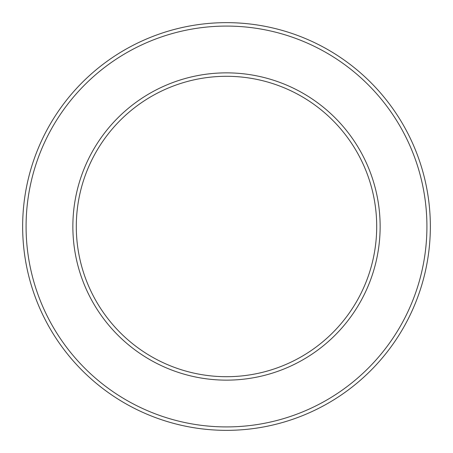 <?xml version="1.0" encoding="UTF-8"?>
<svg xmlns="http://www.w3.org/2000/svg" width="453" height="453" viewBox="0 0 453 453"><rect width="100%" height="100%" fill="white"/><g stroke="black" fill="none" stroke-linecap="round" stroke-linejoin="round"><path stroke-width="0.68" d="M226.5 76.297A150.203 150.203 0 0 1 356.579 301.602A150.203 150.203 0 0 1 96.421 301.602A150.203 150.203 0 0 1 226.5 76.297M226.5 72.859A153.641 153.641 0 0 1 359.557 303.317A153.641 153.641 0 0 1 93.443 303.317A153.641 153.641 0 0 1 226.5 72.859M226.5 26.081A200.419 200.419 0 0 1 400.067 326.709A200.419 200.419 0 0 1 52.933 326.709A200.419 200.419 0 0 1 226.5 26.081M226.5 22.65A203.85 203.85 0 0 1 403.04 328.425A203.85 203.85 0 0 1 49.96 328.425A203.85 203.85 0 0 1 226.5 22.65"/></g></svg>
